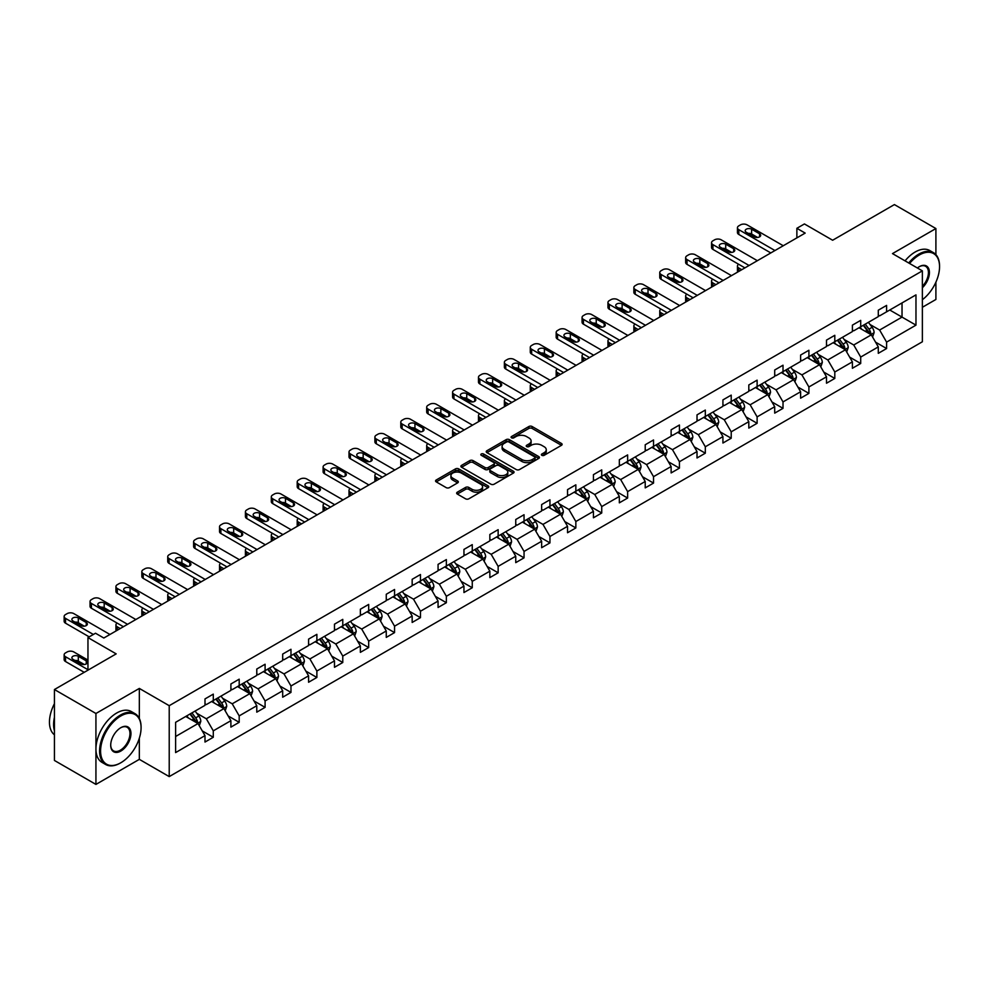 <?xml version="1.0" encoding="UTF-8"?>
<svg xmlns="http://www.w3.org/2000/svg" width="989" height="989" viewBox="0 0 989 989"><rect width="100%" height="100%" fill="white"/><g stroke="black" fill="none" stroke-linecap="round" stroke-linejoin="round"><path stroke-width="1.48" d="M541.861 455.323A1.607 0.927 0 0 0 544.135 455.323L561.455 445.334A2.299 1.335 0 0 0 562.123 444.395A2.299 1.335 0 0 0 561.455 443.455L532.119 426.519A2.299 1.335 0 0 0 528.868 426.519L511.548 436.52A1.607 0.927 0 0 0 511.078 437.175A1.607 0.927 0 0 0 511.548 437.83A1.607 0.927 0 0 0 513.835 437.83L516.073 436.532A7.368 4.253 0 0 1 526.494 436.532L528.942 437.954A7.368 4.253 0 0 1 531.105 440.958A7.368 4.253 0 0 1 528.942 443.974L526.704 445.26A1.607 0.927 0 0 0 526.235 445.915A1.607 0.927 0 0 0 526.704 446.583A1.607 0.927 0 0 0 528.979 446.583L531.229 445.285A7.368 4.253 0 0 1 541.651 445.285L544.098 446.694A7.368 4.253 0 0 1 546.262 449.711A7.368 4.253 0 0 1 544.098 452.715L541.861 454.013A1.607 0.927 0 0 0 541.379 454.668A1.607 0.927 0 0 0 541.861 455.323L541.861 454.013M935.903 254.643L935.903 228.546L894.402 204.587L832.639 240.24L804.428 223.947L796.874 228.298L796.874 237.892M922.366 307.282L935.903 299.469L935.903 282.186M139.338 718.496L139.338 688.431L95.933 713.489L95.933 784.413L54.432 760.454L54.432 689.531L116.183 653.877L87.959 637.584L87.959 670.171M95.933 713.489L54.432 689.531M457.326 492.176A2.299 1.335 0 0 0 456.658 493.128A2.299 1.335 0 0 0 457.326 494.067L465.559 498.815A2.299 1.335 0 0 0 468.823 498.815L488.047 487.713A2.299 1.335 0 0 0 488.727 486.773A2.299 1.335 0 0 0 488.047 485.834L458.711 468.897A2.299 1.335 0 0 0 455.459 468.897L436.236 479.999A2.299 1.335 0 0 0 435.556 480.938A2.299 1.335 0 0 0 436.236 481.878L446.175 487.614A2.299 1.335 0 0 0 449.426 487.614L457.66 482.867A2.299 1.335 0 0 0 458.327 481.927A2.299 1.335 0 0 0 457.66 480.988L452.727 478.144A6.169 3.56 0 0 1 450.922 475.622A6.169 3.56 0 0 1 454.73 472.334A6.169 3.56 0 0 1 461.443 473.113L480.753 484.251A6.169 3.56 0 0 1 482.558 486.773A6.169 3.56 0 0 1 478.75 490.062A6.169 3.56 0 0 1 472.037 489.295L468.823 487.429A2.299 1.335 0 0 0 465.559 487.429L457.326 492.176L457.326 494.067L465.559 489.345L465.559 487.429M87.959 637.584L95.513 633.232L103.82 638.016L805.17 233.095L796.874 228.298M139.338 688.431L169.218 705.689L922.366 270.862L922.366 341.774L169.218 776.6L169.218 705.689M935.903 228.546L892.486 253.604L922.366 270.862M516.233 469.552A2.299 1.335 0 0 0 519.497 469.552L538.721 458.451A2.299 1.335 0 0 0 539.401 457.511A2.299 1.335 0 0 0 538.721 456.572L509.397 439.648A2.299 1.335 0 0 0 506.133 439.648L486.909 450.737A2.299 1.335 0 0 0 486.229 451.689A2.299 1.335 0 0 0 486.909 452.628L516.233 469.552M481.927 455.682A1.607 0.927 0 0 1 483.559 455.904L513.353 473.101L494.154 484.19A2.299 1.335 0 0 1 490.903 484.19L461.566 467.253L461.566 465.374A2.299 1.335 0 0 0 460.899 466.314A2.299 1.335 0 0 0 461.566 467.253M461.566 465.374L469.8 460.614A2.299 1.335 0 0 1 473.051 460.614L484.944 467.488A2.299 1.335 0 0 0 488.207 467.488L493.672 464.336A2.299 1.335 0 0 0 494.339 463.396A2.299 1.335 0 0 0 493.672 462.456L481.284 455.311A1.607 0.927 0 0 1 480.815 454.643A1.607 0.927 0 0 1 481.804 453.79A1.607 0.927 0 0 1 483.559 453.988L513.378 471.209A2.299 1.335 0 0 1 514.057 472.149A2.299 1.335 0 0 1 513.378 473.088L513.378 471.209M175.609 722.316L204.995 705.342L204.995 698.926L213.29 694.13L213.29 700.558L230.894 690.396L230.894 683.98L239.19 679.183L239.19 685.6L256.781 675.45L256.781 669.021L265.089 664.237L265.089 670.653L282.681 660.491L282.681 654.075L290.976 649.279L290.976 655.707L308.58 645.545L308.58 639.117L316.876 634.332L316.876 640.748L334.48 630.599L334.48 624.17L342.775 619.374L342.775 625.802L360.367 615.64L360.367 609.224L368.674 604.427L368.674 610.843L386.266 600.694L386.266 594.265L394.562 589.481L394.562 595.897L412.166 585.735L412.166 579.319L420.461 574.522L420.461 580.951L438.065 570.789L438.065 564.373L446.36 559.576L446.36 565.992L463.952 555.843L463.952 549.414L472.26 544.63L472.26 551.046L489.852 540.884L489.852 534.468L498.147 529.671L498.147 536.1L515.751 525.938L515.751 519.509L524.046 514.725L524.046 521.141L541.651 510.979L541.651 504.563L549.946 499.766L549.946 506.195L567.538 496.033L567.538 489.617L575.845 484.82L575.845 491.236L593.437 481.087L593.437 474.658L601.732 469.874L601.732 476.29L619.337 466.128L619.337 459.712L627.632 454.915L627.632 461.344L645.224 451.182L645.224 444.753L653.531 439.969L653.531 446.385L671.123 436.223L671.123 429.807L679.431 425.01L679.431 431.439L697.022 421.277L697.022 414.861L705.318 410.064L705.318 416.48L722.922 406.331L722.922 399.902L731.217 395.118L731.217 401.534L748.809 391.372L748.809 384.956L757.117 380.159L757.117 386.588L774.708 376.426L774.708 369.997L783.016 365.213L783.016 371.629L800.608 361.479L800.608 355.051L808.903 350.254L808.903 356.683L826.507 346.521L826.507 340.105L834.803 335.308L834.803 341.737L852.394 331.575L852.394 325.146L860.702 320.362L860.702 326.778L878.294 316.616L878.294 310.2L886.601 305.403L886.601 311.832L915.975 294.87L915.975 325.146L886.601 342.12L886.601 348.536L878.294 353.333L878.294 346.904L860.702 357.066L860.702 363.482L852.394 368.279L852.394 361.863L834.803 372.012L834.803 378.441L826.507 383.225L826.507 376.809L808.903 386.971L808.903 393.387L800.608 398.184L800.608 391.755L783.016 401.917L783.016 408.346L774.708 413.13L774.708 406.714L757.117 416.876L757.117 423.292L748.809 428.089L748.809 421.66L731.217 431.822L731.217 438.238L722.922 443.035L722.922 436.619L705.318 446.768L705.318 453.197L697.022 457.981L697.022 451.565L679.431 461.727L679.431 468.143L671.123 472.94L671.123 466.511L653.531 476.673L653.531 483.089L645.224 487.886L645.224 481.47L627.632 491.62L627.632 498.048L619.337 502.832L619.337 496.416L601.732 506.578L601.732 512.994L593.437 517.791L593.437 511.362L575.845 521.524L575.845 527.953L567.538 532.737L567.538 526.321L549.946 536.483L549.946 542.899L541.651 547.696L541.651 541.267L524.046 551.429L524.046 557.845L515.751 562.642L515.751 556.226L498.147 566.376L498.147 572.804L489.852 577.588L489.852 571.172L472.26 581.334L472.26 587.75L463.952 592.547L463.952 586.118L446.36 596.28L446.36 602.709L438.065 607.493L438.065 601.077L420.461 611.239L420.461 617.655L412.166 622.452L412.166 616.023L394.562 626.185L394.562 632.601L386.266 637.398L386.266 630.982L368.674 641.132L368.674 647.56L360.367 652.344L360.367 645.928L342.775 656.09L342.775 662.506L334.48 667.303L334.48 660.875L316.876 671.036L316.876 677.465L308.58 682.249L308.58 675.833L290.976 685.983L290.976 692.411L282.681 697.208L282.681 690.779L265.089 700.941L265.089 707.358L256.781 712.154L256.781 705.726L239.19 715.888L239.19 722.316L230.894 727.1L230.894 720.684L213.29 730.846L213.29 737.262L204.995 742.059L204.995 735.631L175.609 752.592L175.609 722.316M211.634 701.51L223.922 708.606L206.318 718.768L196.712 713.217M206.318 718.768L213.29 730.846M223.922 708.606L230.894 720.684M204.995 703.809L206.318 704.576L213.29 700.558M237.533 686.564L249.809 693.66L232.217 703.809L222.612 698.271M232.217 703.809L239.19 715.888M249.809 693.66L256.781 705.726M230.894 688.863L232.217 689.63L239.19 685.6M263.42 671.618L275.708 678.701L258.117 688.863L248.511 683.312M258.117 688.863L265.089 700.941M275.708 678.701L282.681 690.779M256.781 673.917L258.117 674.683L265.089 670.653M289.32 656.659L301.608 663.755L284.016 673.917L274.398 668.366M284.016 673.917L290.976 685.983M301.608 663.755L308.58 675.833M282.681 658.958L284.016 659.725L290.976 655.707M315.219 641.713L327.507 648.809L309.903 658.958L300.297 653.42M309.903 658.958L316.876 671.036M327.507 648.809L334.48 660.875M308.58 644.012L309.903 644.779L316.876 640.748M341.118 626.754L353.394 633.85L335.803 644.012L326.197 638.461M335.803 644.012L342.775 656.09M353.394 633.85L360.367 645.928M334.48 629.053L335.803 629.82L342.775 625.802M367.006 611.808L379.294 618.904L361.702 629.053L352.096 623.515M361.702 629.053L368.674 641.132M379.294 618.904L386.266 630.982M360.367 614.107L361.702 614.874L368.674 610.843M392.905 596.862L405.193 603.945L387.589 614.107L377.983 608.556M387.589 614.107L394.562 626.185M405.193 603.945L412.166 616.023M386.266 599.161L387.589 599.927L394.562 595.897M418.804 581.903L431.093 588.999L413.489 599.161L403.883 593.61M413.489 599.161L420.461 611.239M431.093 588.999L438.065 601.077M412.166 584.202L413.489 584.969L420.461 580.951M444.704 566.957L456.98 574.053L439.388 584.202L429.782 578.664M439.388 584.202L446.36 596.28M456.98 574.053L463.952 586.118M438.065 569.256L439.388 570.023L446.36 565.992M470.591 551.998L482.879 559.094L465.287 569.256L455.669 563.705M465.287 569.256L472.26 581.334M482.879 559.094L489.852 571.172M463.952 554.31L465.287 555.076L472.26 551.046M496.49 537.052L508.779 544.148L491.174 554.31L481.569 548.759M491.174 554.31L498.147 566.376M508.779 544.148L515.751 556.226M489.852 539.351L491.174 540.118L498.147 536.1M522.39 522.105L534.678 529.189L517.074 539.351L507.468 533.8M517.074 539.351L524.046 551.429M534.678 529.189L541.651 541.267M515.751 524.405L517.074 525.171L524.046 521.141M548.289 507.147L560.565 514.243L542.973 524.405L533.368 518.854M542.973 524.405L549.946 536.483M560.565 514.243L567.538 526.321M541.651 509.446L542.973 510.213L549.946 506.195M574.176 492.201L586.465 499.297L568.873 509.446L559.255 503.908M568.873 509.446L575.845 521.524M586.465 499.297L593.437 511.362M567.538 494.5L568.873 495.266L575.845 491.236M600.076 477.254L612.364 484.338L594.76 494.5L585.154 488.949M594.76 494.5L601.732 506.578M612.364 484.338L619.337 496.416M593.437 479.554L594.76 480.32L601.732 476.29M625.975 462.296L638.251 469.392L620.659 479.554L611.054 474.003M620.659 479.554L627.632 491.62M638.251 469.392L645.224 481.47M619.337 464.595L620.659 465.362L627.632 461.344M651.875 447.349L664.151 454.433L646.559 464.595L636.953 459.057M646.559 464.595L653.531 476.673M664.151 454.433L671.123 466.511M645.224 449.649L646.559 450.415L653.531 446.385M677.762 432.391L690.05 439.487L672.458 449.649L662.84 444.098M672.458 449.649L679.431 461.727M690.05 439.487L697.022 451.565M671.123 434.69L672.458 435.457L679.431 431.439M703.661 417.445L715.949 424.541L698.345 434.69L688.74 429.152M698.345 434.69L705.318 446.768M715.949 424.541L722.922 436.619M697.022 419.744L698.345 420.51L705.318 416.48M729.561 402.498L741.837 409.582L724.245 419.744L714.639 414.193M724.245 419.744L731.217 431.822M741.837 409.582L748.809 421.66M722.922 404.798L724.245 405.564L731.217 401.534M755.46 387.54L767.736 394.636L750.144 404.798L740.538 399.247M750.144 404.798L757.117 416.876M767.736 394.636L774.708 406.714M748.809 389.839L750.144 390.606L757.117 386.588M781.347 372.593L793.635 379.689L776.044 389.839L766.426 384.301M776.044 389.839L783.016 401.917M793.635 379.689L800.608 391.755M774.708 374.893L776.044 375.659L783.016 371.629M807.247 357.635L819.535 364.731L801.931 374.893L792.325 369.342M801.931 374.893L808.903 386.971M819.535 364.731L826.507 376.809M800.608 359.947L801.931 360.713L808.903 356.683M833.146 342.689L845.422 349.785L827.83 359.947L818.224 354.396M827.83 359.947L834.803 372.012M845.422 349.785L852.394 361.863M826.507 344.988L827.83 345.754L834.803 341.737M859.033 327.742L871.321 334.826L853.73 344.988L844.124 339.437M853.73 344.988L860.702 357.066M871.321 334.826L878.294 346.904M852.394 330.042L853.73 330.808L860.702 326.778M889.754 310.002L902.03 317.098L879.629 330.042L870.011 324.491M879.629 330.042L886.601 342.12M915.975 325.146L902.03 317.098L902.03 302.918L915.975 294.87M95.933 784.413L139.338 759.354L169.218 776.6M878.294 315.083L879.629 315.85L886.601 311.832M175.609 736.496L198.023 723.552L185.734 716.469M198.023 723.552L204.995 735.631M875.562 342.157L886.601 348.536M849.662 357.116L860.702 363.482M823.763 372.062L834.803 378.441M797.863 387.02L808.903 393.387M771.976 401.967L783.016 408.346M746.077 416.913L757.117 423.292M720.177 431.872L731.217 438.238M694.278 446.818L705.318 453.197M668.391 461.776L679.431 468.143M642.491 476.723L653.531 483.089M616.592 491.669L627.632 498.048M590.693 506.628L601.732 512.994M564.806 521.574L575.845 527.953M538.906 536.52L549.946 542.899M513.007 551.479L524.046 557.845M487.107 566.425L498.147 572.804M461.22 581.384L472.26 587.75M435.321 596.33L446.36 602.709M409.421 611.276L420.461 617.655M383.534 626.235L394.562 632.601M357.635 641.181L368.674 647.56M331.735 656.14L342.775 662.506M305.836 671.086L316.876 677.465M279.949 686.032L290.976 692.411M254.049 700.991L265.089 707.358M228.15 715.937L239.19 722.316M202.251 730.896L213.29 737.262M139.338 759.354L139.338 738.177M542.504 455.558L544.098 454.631A7.368 4.253 0 0 0 546.262 451.627L546.262 449.711M531.105 440.958L531.105 442.874A7.368 4.253 0 0 1 528.942 445.891L527.347 446.805M561.455 443.455L561.455 445.334L532.119 428.435A2.299 1.335 0 0 0 528.868 428.435L512.191 438.053M538.721 456.572L538.721 458.451L509.397 441.564A2.299 1.335 0 0 0 506.133 441.564L486.934 452.641M534.641 458.179A1.607 0.927 0 0 0 535.123 457.511A1.607 0.927 0 0 0 534.641 456.856L508.902 441.996A1.607 0.927 0 0 0 506.615 441.996L504.254 443.356A7.368 4.253 0 0 0 502.103 446.373A7.368 4.253 0 0 0 504.254 449.377L521.858 459.539A7.368 4.253 0 0 0 532.28 459.539L534.641 458.179L534.641 460.095A1.607 0.927 0 0 0 535.123 459.428L535.123 457.511M502.103 446.373L502.103 448.289A7.368 4.253 0 0 0 504.254 451.293L504.254 449.377M534.641 460.095L532.28 461.455A7.368 4.253 0 0 1 521.858 461.455L504.254 451.293M461.603 467.265L469.8 462.543L469.8 460.614M494.339 463.396L494.339 465.312A2.299 1.335 0 0 1 493.672 466.252L488.207 469.404A2.299 1.335 0 0 1 484.944 469.404L473.051 462.543A2.299 1.335 0 0 0 469.8 462.543M497.294 474.609A6.169 3.56 0 0 0 504.007 475.388A6.169 3.56 0 0 0 507.814 472.099A6.169 3.56 0 0 0 506.009 469.577L499.21 465.658A2.299 1.335 0 0 0 495.946 465.658L490.495 468.811A2.299 1.335 0 0 0 489.815 469.75A2.299 1.335 0 0 0 490.495 470.69L497.294 474.609L497.294 476.525A6.169 3.56 0 0 0 504.007 477.304A6.169 3.56 0 0 0 507.814 474.015L507.814 472.099M489.815 469.75L489.815 471.666A2.299 1.335 0 0 0 490.495 472.606L490.495 470.69M497.294 476.525L490.495 472.606M482.558 486.773L482.558 488.69A6.169 3.56 0 0 1 478.75 491.978A6.169 3.56 0 0 1 472.037 491.212L468.823 489.345A2.299 1.335 0 0 0 465.559 489.345M450.922 475.622L450.922 477.539A6.169 3.56 0 0 0 452.727 480.061L452.727 478.144M457.623 482.892L452.727 480.061M488.01 487.725L458.711 470.813A2.299 1.335 0 0 0 455.459 470.813L436.26 481.903M872.582 337.014L874.115 332.601A6.218 3.597 -120 0 0 872.125 327.31L868.404 322.34M861.716 329.288L860.096 327.124M741.762 269.713L738.82 268.007L738.82 271.406M737.843 271.975A4.698 2.707 180 0 1 737.448 270.887L737.448 266.09A4.698 2.707 -0 0 0 738.82 268.007M870.407 334.294L870.753 332.873A6.218 3.597 -120 0 0 868.972 329.127L865.251 324.157M863.681 325.06L867.786 330.536A3.165 1.83 60 0 1 868.367 331.488L870.753 332.873M863.249 325.307L866.982 330.277A6.218 3.597 60 0 1 868.527 333.219M738.659 264.273A4.698 2.707 -0 0 0 737.448 266.09M774.956 250.538L738.82 229.671A4.698 2.707 0 0 1 737.448 227.754A4.698 2.707 0 0 1 738.82 225.838L740.477 224.886A4.698 2.707 0 0 1 747.115 224.886L783.263 245.742M737.448 227.754L737.448 232.551A4.698 2.707 180 0 0 738.82 234.467L770.814 252.937M746.287 232.267A3.758 2.163 180 0 1 745.187 230.734A3.758 2.163 180 0 1 747.511 228.731A3.758 2.163 180 0 1 751.603 229.201L759.577 233.8A3.758 2.163 180 0 1 760.677 235.333A3.758 2.163 180 0 1 758.353 237.335A3.758 2.163 180 0 1 754.261 236.865L746.287 232.267M748.24 233.392A3.758 2.163 180 0 1 751.603 233.985L757.611 237.459M922.366 299.716A28.644 16.541 120 0 0 939.55 266.684A28.644 16.541 120 0 0 919.3 255.001A28.644 16.541 120 0 0 909.583 263.47M908.718 262.975A29.349 16.937 -60 0 1 918.806 254.136A29.349 16.937 -60 0 1 933.468 252.677A29.349 16.937 -60 0 1 939.55 266.115A29.349 16.937 -60 0 1 939.55 266.4M917.396 267.994A14.316 8.271 -60 0 1 919.3 266.684L919.3 266.684A14.316 8.271 -60 0 1 929.301 270.813A14.316 8.271 -60 0 1 922.366 287.75M905.059 260.861A29.349 16.937 -60 0 1 915.146 252.022A29.349 16.937 -60 0 1 929.821 250.576L933.468 252.677M922.366 286.353A13.611 7.863 120 0 0 925.605 266.301A13.611 7.863 120 0 0 919.041 266.832M120.337 763.038L120.831 762.754A28.644 16.541 120 0 0 141.081 727.681A28.644 16.541 120 0 0 120.831 715.987A28.644 16.541 120 0 0 100.581 751.059A28.644 16.541 120 0 0 120.831 762.754L120.337 763.038A29.349 16.937 -60 0 1 105.662 764.497A29.349 16.937 -60 0 1 101.162 740.984A29.349 16.937 -60 0 1 120.337 715.121A29.349 16.937 -60 0 1 135.011 713.675A29.349 16.937 -60 0 1 141.081 727.1A29.349 16.937 -60 0 1 141.081 727.397M120.831 751.059A14.316 8.271 -60 0 1 110.706 745.212A14.316 8.271 -60 0 1 120.831 727.681L120.831 727.681A14.316 8.271 -60 0 1 130.956 733.529A14.316 8.271 -60 0 1 120.831 751.059M110.706 744.927A13.611 7.863 120 0 0 113.525 750.874A13.611 7.863 120 0 0 120.337 750.206A13.611 7.863 120 0 0 129.225 738.202A13.611 7.863 120 0 0 127.136 727.286A13.611 7.863 120 0 0 120.584 727.83M105.662 764.497L102.003 762.383A29.349 16.937 -60 0 1 97.515 738.87A29.349 16.937 -60 0 1 116.677 713.02A29.349 16.937 -60 0 1 131.352 711.561L135.011 713.675M54.432 730.747A29.349 16.937 -60 0 1 54.432 717.334M54.432 734.815A29.349 16.937 -60 0 1 54.432 703.674M846.683 351.973L848.216 347.559A6.218 3.597 -120 0 0 846.225 342.256L842.504 337.286M835.816 344.234L834.209 342.083M715.863 284.659L712.921 282.965L712.921 286.353M711.944 286.921A4.698 2.707 180 0 1 711.548 285.833L711.548 281.049A4.698 2.707 -0 0 0 712.921 282.965M844.507 349.253L844.853 347.819A6.218 3.597 -120 0 0 843.073 344.085L839.352 339.103M837.794 340.006L841.886 345.482A3.165 1.83 60 0 1 842.467 346.447L844.853 347.819M837.362 340.253L841.083 345.235A6.218 3.597 60 0 1 842.628 348.165M712.76 279.232A4.698 2.707 -0 0 0 711.548 281.049M820.796 366.919L822.316 362.506A6.218 3.597 -120 0 0 820.338 357.214L816.605 352.232M809.917 359.18L808.31 357.029M689.963 299.605L687.034 297.912L687.034 301.311M686.045 301.868A4.698 2.707 180 0 1 685.649 300.792L685.649 295.995A4.698 2.707 -0 0 0 687.034 297.912M818.608 364.199L818.966 362.778A6.218 3.597 -120 0 0 817.174 359.032L813.453 354.062M811.895 354.952L815.999 360.429A3.165 1.83 60 0 1 816.568 361.393L818.966 362.778M811.462 355.212L815.183 360.181A6.218 3.597 60 0 1 816.741 363.124M686.873 294.178A4.698 2.707 -0 0 0 685.649 295.995M749.069 265.485L712.921 244.629A4.698 2.707 0 0 1 711.548 242.713A4.698 2.707 0 0 1 712.921 240.797L714.59 239.833A4.698 2.707 0 0 1 721.228 239.833L757.364 260.7M711.548 242.713L711.548 247.497A4.698 2.707 180 0 0 712.921 249.413L744.915 267.883M720.4 247.213A3.758 2.163 180 0 1 719.3 245.68A3.758 2.163 180 0 1 721.611 243.677A3.758 2.163 180 0 1 725.703 244.147L733.677 248.746A3.758 2.163 180 0 1 734.778 250.279A3.758 2.163 180 0 1 732.453 252.282A3.758 2.163 180 0 1 728.361 251.812L720.4 247.213M722.353 248.338A3.758 2.163 180 0 1 725.703 248.944L731.724 252.405M723.169 280.443L687.034 259.575A4.698 2.707 0 0 1 685.649 257.659A4.698 2.707 0 0 1 687.034 255.743L688.69 254.779A4.698 2.707 0 0 1 695.329 254.779L731.464 275.647M685.649 257.659L685.649 262.456A4.698 2.707 180 0 0 687.034 264.372L719.015 282.842M694.501 262.159A3.758 2.163 180 0 1 693.4 260.626A3.758 2.163 180 0 1 695.712 258.623A3.758 2.163 180 0 1 699.816 259.093L707.778 263.692A3.758 2.163 180 0 1 708.878 265.225A3.758 2.163 180 0 1 706.554 267.24A3.758 2.163 180 0 1 702.462 266.77L694.501 262.159M696.454 263.297A3.758 2.163 180 0 1 699.816 263.89L705.825 267.364M794.896 381.865L796.417 377.464A6.218 3.597 -120 0 0 794.439 372.161L790.706 367.191M784.03 374.139L782.41 371.975M664.064 314.564L661.134 312.87L661.134 316.257M660.145 316.826A4.698 2.707 180 0 1 659.762 315.738L659.762 310.942A4.698 2.707 -0 0 0 661.134 312.87M792.721 379.158L793.067 377.724A6.218 3.597 -120 0 0 791.287 373.978L787.553 369.008M785.995 369.911L790.1 375.387A3.165 1.83 60 0 1 790.681 376.352L793.067 377.724M785.563 370.158L789.296 375.128A6.218 3.597 60 0 1 790.841 378.07M660.973 309.124A4.698 2.707 -0 0 0 659.762 310.942M697.27 295.39L661.134 274.522A4.698 2.707 0 0 1 659.762 272.605A4.698 2.707 0 0 1 661.134 270.689L662.791 269.737A4.698 2.707 0 0 1 669.429 269.737L705.565 290.605M659.762 272.605L659.762 277.402A4.698 2.707 180 0 0 661.134 279.318L693.116 297.788M668.601 277.118A3.758 2.163 180 0 1 667.501 275.585A3.758 2.163 180 0 1 669.825 273.582A3.758 2.163 180 0 1 673.917 274.052L681.878 278.651A3.758 2.163 180 0 1 682.979 280.184A3.758 2.163 180 0 1 680.667 282.186A3.758 2.163 180 0 1 676.575 281.717L668.601 277.118M670.554 278.243A3.758 2.163 180 0 1 673.917 278.836L679.925 282.31M768.997 396.824L770.53 392.41A6.218 3.597 -120 0 0 768.54 387.119L764.818 382.137M758.13 389.085L756.511 386.934M638.177 329.51L635.235 327.816L635.235 331.204M634.258 331.772A4.698 2.707 180 0 1 633.862 330.685L633.862 325.9A4.698 2.707 -0 0 0 635.235 327.816M766.821 394.104L767.167 392.67A6.218 3.597 -120 0 0 765.387 388.937L761.666 383.955M760.096 384.857L764.2 390.334A3.165 1.83 60 0 1 764.781 391.298L767.167 392.67M759.663 385.104L763.397 390.086A6.218 3.597 60 0 1 764.942 393.016M635.074 324.083A4.698 2.707 -0 0 0 633.862 325.9M671.37 310.348L635.235 289.48A4.698 2.707 0 0 1 633.862 287.564A4.698 2.707 0 0 1 635.235 285.648L636.891 284.684A4.698 2.707 0 0 1 643.542 284.684L679.678 305.552M633.862 287.564L633.862 292.348A4.698 2.707 180 0 0 635.235 294.265L667.229 312.734M642.702 292.064A3.758 2.163 180 0 1 641.601 290.531A3.758 2.163 180 0 1 643.926 288.528A3.758 2.163 180 0 1 648.018 288.998L655.991 293.597A3.758 2.163 180 0 1 657.092 295.13A3.758 2.163 180 0 1 654.767 297.133A3.758 2.163 180 0 1 650.675 296.663L642.702 292.064M644.655 293.189A3.758 2.163 180 0 1 648.018 293.795L654.038 297.269M743.11 411.77L744.63 407.357A6.218 3.597 -120 0 0 742.64 402.066L738.919 397.084M732.231 404.044L730.624 401.88M612.278 344.456L609.335 342.763L609.335 346.162M608.359 346.731A4.698 2.707 180 0 1 607.963 345.643L607.963 340.846A4.698 2.707 -0 0 0 609.335 342.763M740.922 409.05L741.268 407.629A6.218 3.597 -120 0 0 739.488 403.883L735.767 398.913M734.209 399.816L738.313 405.28A3.165 1.83 60 0 1 738.882 406.244L741.268 407.629M733.776 400.063L737.497 405.033A6.218 3.597 60 0 1 739.055 407.975M609.175 339.029A4.698 2.707 -0 0 0 607.963 340.846M645.483 325.294L609.335 304.427A4.698 2.707 0 0 1 607.963 302.51A4.698 2.707 0 0 1 609.335 300.594L611.004 299.642A4.698 2.707 0 0 1 617.643 299.642L653.778 320.498M607.963 302.51L607.963 307.307A4.698 2.707 180 0 0 609.335 309.223L641.329 327.693M616.815 307.023A3.758 2.163 180 0 1 615.714 305.49A3.758 2.163 180 0 1 618.026 303.475A3.758 2.163 180 0 1 622.118 303.944L630.092 308.556A3.758 2.163 180 0 1 631.192 310.089A3.758 2.163 180 0 1 628.868 312.091A3.758 2.163 180 0 1 624.776 311.622L616.815 307.023M618.768 308.148A3.758 2.163 180 0 1 622.118 308.741L628.139 312.215M717.21 426.716L718.731 422.315A6.218 3.597 -120 0 0 716.753 417.012L713.02 412.042M706.344 418.99L704.724 416.826M586.378 359.415L583.448 357.721L583.448 361.109M582.459 361.677A4.698 2.707 180 0 1 582.064 360.589L582.064 355.805A4.698 2.707 -0 0 0 583.448 357.721M715.022 424.009L715.381 422.575A6.218 3.597 -120 0 0 713.601 418.842L709.867 413.859M708.309 414.762L712.414 420.238A3.165 1.83 60 0 1 712.982 421.203L715.381 422.575M707.877 415.009L711.598 419.991A6.218 3.597 60 0 1 713.156 422.921M583.287 353.988A4.698 2.707 -0 0 0 582.064 355.805M619.584 340.241L583.448 319.385A4.698 2.707 0 0 1 582.064 317.469A4.698 2.707 0 0 1 583.448 315.553L585.105 314.589A4.698 2.707 0 0 1 591.743 314.589L627.879 335.456M582.064 317.469L582.064 322.253A4.698 2.707 180 0 0 583.448 324.169L615.43 342.639M590.915 321.969A3.758 2.163 180 0 1 589.815 320.436A3.758 2.163 180 0 1 592.127 318.433A3.758 2.163 180 0 1 596.231 318.903L604.192 323.502A3.758 2.163 180 0 1 605.293 325.035A3.758 2.163 180 0 1 602.981 327.038A3.758 2.163 180 0 1 598.877 326.568L590.915 321.969M592.868 323.094A3.758 2.163 180 0 1 596.231 323.7L602.239 327.161M691.311 441.675L692.844 437.262A6.218 3.597 -120 0 0 690.854 431.97L687.12 426.988M680.444 433.936L678.825 431.785M560.491 374.361L557.549 372.668L557.549 376.055M556.56 376.624A4.698 2.707 180 0 1 556.177 375.548L556.177 370.751A4.698 2.707 -0 0 0 557.549 372.668M689.135 438.955L689.481 437.534A6.218 3.597 -120 0 0 687.701 433.788L683.968 428.818M682.41 429.708L686.514 435.185A3.165 1.83 60 0 1 687.095 436.149L689.481 437.534M681.977 429.968L685.711 434.937A6.218 3.597 60 0 1 687.256 437.88M557.388 368.934A4.698 2.707 -0 0 0 556.177 370.751M593.684 355.199L557.549 334.331A4.698 2.707 0 0 1 556.177 332.415A4.698 2.707 0 0 1 557.549 330.499L559.205 329.535A4.698 2.707 0 0 1 565.844 329.535L601.992 350.403M556.177 332.415L556.177 337.212A4.698 2.707 180 0 0 557.549 339.128L589.531 357.598M565.016 336.915A3.758 2.163 180 0 1 563.915 335.382A3.758 2.163 180 0 1 566.24 333.38A3.758 2.163 180 0 1 570.332 333.849L578.293 338.448A3.758 2.163 180 0 1 579.393 339.981A3.758 2.163 180 0 1 577.082 341.984A3.758 2.163 180 0 1 572.99 341.514L565.016 336.915M566.969 338.053A3.758 2.163 180 0 1 570.332 338.646L576.34 342.12M665.412 456.621L666.945 452.22A6.218 3.597 -120 0 0 664.954 446.917L661.233 441.947M654.545 448.895L652.925 446.731M534.592 389.32L531.649 387.614L531.649 391.014M530.673 391.582A4.698 2.707 180 0 1 530.277 390.494L530.277 385.698A4.698 2.707 -0 0 0 531.649 387.614M663.236 453.914L663.582 452.48A6.218 3.597 -120 0 0 661.802 448.734L658.081 443.764M656.523 444.667L660.615 450.143A3.165 1.83 60 0 1 661.196 451.095L663.582 452.48M656.078 444.914L659.811 449.884A6.218 3.597 60 0 1 661.357 452.826M531.489 383.88A4.698 2.707 -0 0 0 530.277 385.698M567.785 370.146L531.649 349.278A4.698 2.707 0 0 1 530.277 347.362A4.698 2.707 0 0 1 531.649 345.445L533.306 344.493A4.698 2.707 0 0 1 539.957 344.493L576.093 365.349M530.277 347.362L530.277 352.158A4.698 2.707 180 0 0 531.649 354.074L563.643 372.544M539.116 351.874A3.758 2.163 180 0 1 538.016 350.341A3.758 2.163 180 0 1 540.34 348.338A3.758 2.163 180 0 1 544.432 348.808L552.406 353.407A3.758 2.163 180 0 1 553.506 354.94A3.758 2.163 180 0 1 551.182 356.942A3.758 2.163 180 0 1 547.09 356.473L539.116 351.874M541.07 352.999A3.758 2.163 180 0 1 544.432 353.592L550.453 357.066M639.524 471.58L641.045 467.167A6.218 3.597 -120 0 0 639.055 461.863L635.334 456.893M628.645 463.841L627.038 461.69M508.692 404.266L505.75 402.572L505.75 405.96M504.773 406.528A4.698 2.707 180 0 1 504.378 405.441L504.378 400.656A4.698 2.707 -0 0 0 505.75 402.572M637.336 468.86L637.682 467.426A6.218 3.597 -120 0 0 635.902 463.693L632.181 458.711M630.623 459.613L634.728 465.09A3.165 1.83 60 0 1 635.297 466.054L637.682 467.426M630.191 459.86L633.912 464.842A6.218 3.597 60 0 1 635.47 467.772M505.589 398.839A4.698 2.707 -0 0 0 504.378 400.656M541.898 385.104L505.75 364.236A4.698 2.707 0 0 1 504.378 362.32A4.698 2.707 0 0 1 505.75 360.404L507.419 359.44A4.698 2.707 0 0 1 514.057 359.44L550.193 380.308M504.378 362.32L504.378 367.104A4.698 2.707 180 0 0 505.75 369.021L537.744 387.49M513.229 366.82A3.758 2.163 180 0 1 512.129 365.287A3.758 2.163 180 0 1 514.441 363.284A3.758 2.163 180 0 1 518.533 363.754L526.507 368.353A3.758 2.163 180 0 1 527.607 369.886A3.758 2.163 180 0 1 525.283 371.889A3.758 2.163 180 0 1 521.191 371.419L513.229 366.82M515.182 367.945A3.758 2.163 180 0 1 518.533 368.551L524.553 372.025M613.625 486.526L615.146 482.113A6.218 3.597 -120 0 0 613.168 476.822L609.434 471.84M602.758 478.8L601.139 476.636M482.793 419.212L479.863 417.519L479.863 420.918M478.874 421.487A4.698 2.707 180 0 1 478.478 420.399L478.478 415.603A4.698 2.707 -0 0 0 479.863 417.519M611.437 483.806L611.795 482.385A6.218 3.597 -120 0 0 610.015 478.639L606.282 473.669M604.724 474.559L608.828 480.036A3.165 1.83 60 0 1 609.397 481L611.795 482.385M604.291 474.819L608.012 479.789A6.218 3.597 60 0 1 609.57 482.731M479.702 413.785A4.698 2.707 -0 0 0 478.478 415.603M515.998 400.051L479.863 379.183A4.698 2.707 0 0 1 478.478 377.266A4.698 2.707 0 0 1 479.863 375.35L481.519 374.398A4.698 2.707 0 0 1 488.158 374.398L524.294 395.254M478.478 377.266L478.478 382.063A4.698 2.707 180 0 0 479.863 383.979L511.845 402.449M487.33 381.779A3.758 2.163 180 0 1 486.229 380.233A3.758 2.163 180 0 1 488.541 378.231A3.758 2.163 180 0 1 492.646 378.7L500.607 383.312A3.758 2.163 180 0 1 501.707 384.845A3.758 2.163 180 0 1 499.396 386.847A3.758 2.163 180 0 1 495.291 386.378L487.33 381.779M489.283 382.904A3.758 2.163 180 0 1 492.646 383.497L498.654 386.971M587.726 501.472L589.259 497.071A6.218 3.597 -120 0 0 587.268 491.768L583.535 486.798M576.859 493.746L575.239 491.582M456.906 434.171L453.963 432.477L453.963 435.865M452.974 436.433A4.698 2.707 180 0 1 452.591 435.345L452.591 430.561A4.698 2.707 -0 0 0 453.963 432.477M585.55 498.765L585.896 497.331A6.218 3.597 -120 0 0 584.116 493.598L580.382 488.615M578.825 489.518L582.929 494.995A3.165 1.83 60 0 1 583.51 495.959L585.896 497.331M578.392 489.765L582.125 494.747A6.218 3.597 60 0 1 583.671 497.677M453.803 428.732A4.698 2.707 -0 0 0 452.591 430.561M490.099 414.997L453.963 394.141A4.698 2.707 0 0 1 452.591 392.225A4.698 2.707 0 0 1 453.963 390.296L455.62 389.345A4.698 2.707 0 0 1 462.259 389.345L498.407 410.212M452.591 392.225L452.591 397.009A4.698 2.707 180 0 0 453.963 398.926L485.945 417.395M461.43 396.725A3.758 2.163 180 0 1 460.33 395.192A3.758 2.163 180 0 1 462.654 393.189A3.758 2.163 180 0 1 466.746 393.659L474.708 398.258A3.758 2.163 180 0 1 475.808 399.791A3.758 2.163 180 0 1 473.496 401.794A3.758 2.163 180 0 1 469.404 401.324L461.43 396.725M463.384 397.85A3.758 2.163 180 0 1 466.746 398.443L472.754 401.917M561.826 516.431L563.359 512.018A6.218 3.597 -120 0 0 561.369 506.727L557.648 501.744M550.96 508.692L549.34 506.541M431.006 449.117L428.064 447.424L428.064 450.811M427.087 451.38A4.698 2.707 180 0 1 426.692 450.304L426.692 445.507A4.698 2.707 -0 0 0 428.064 447.424M559.65 513.711L559.997 512.29A6.218 3.597 -120 0 0 558.216 508.544L554.495 503.562M552.938 504.464L557.03 509.941A3.165 1.83 60 0 1 557.611 510.905L559.997 512.29M552.492 504.724L556.226 509.694A6.218 3.597 60 0 1 557.771 512.636M427.903 443.69A4.698 2.707 -0 0 0 426.692 445.507M464.2 429.955L428.064 409.087A4.698 2.707 0 0 1 426.692 407.171A4.698 2.707 0 0 1 428.064 405.255L429.721 404.291A4.698 2.707 0 0 1 436.372 404.291L472.507 425.159M426.692 407.171L426.692 411.968A4.698 2.707 180 0 0 428.064 413.884L460.058 432.341M435.531 411.671A3.758 2.163 180 0 1 434.431 410.138A3.758 2.163 180 0 1 436.755 408.136A3.758 2.163 180 0 1 440.847 408.605L448.821 413.204A3.758 2.163 180 0 1 449.921 414.737A3.758 2.163 180 0 1 447.597 416.74A3.758 2.163 180 0 1 443.505 416.27L435.531 411.671M437.497 412.809A3.758 2.163 180 0 1 440.847 413.402L446.867 416.876M535.939 531.377L537.46 526.976A6.218 3.597 -120 0 0 535.469 521.673L531.748 516.703M525.06 523.651L523.453 521.487M405.107 464.076L402.164 462.37L402.164 465.77M401.188 466.338A4.698 2.707 180 0 1 400.792 465.25L400.792 460.454A4.698 2.707 -0 0 0 402.164 462.37M533.751 528.67L534.097 527.236A6.218 3.597 -120 0 0 532.317 523.49L528.596 518.52M527.038 519.423L531.142 524.899A3.165 1.83 60 0 1 531.711 525.851L534.097 527.236M526.605 519.67L530.327 524.64A6.218 3.597 60 0 1 531.884 527.582M402.004 458.636A4.698 2.707 -0 0 0 400.792 460.454M438.312 444.902L402.164 424.034A4.698 2.707 0 0 1 400.792 422.118A4.698 2.707 0 0 1 402.164 420.201L403.833 419.249A4.698 2.707 0 0 1 410.472 419.249L446.608 440.105M400.792 422.118L400.792 426.914A4.698 2.707 180 0 0 402.164 428.83L434.159 447.3M409.644 426.63A3.758 2.163 180 0 1 408.544 425.097A3.758 2.163 180 0 1 410.855 423.094A3.758 2.163 180 0 1 414.947 423.564L422.921 428.163A3.758 2.163 180 0 1 424.021 429.696A3.758 2.163 180 0 1 421.697 431.699A3.758 2.163 180 0 1 417.605 431.229L409.644 426.63M411.597 427.755A3.758 2.163 180 0 1 414.947 428.348L420.968 431.822M510.04 546.336L511.56 541.923A6.218 3.597 -120 0 0 509.582 536.619L505.849 531.649M499.173 538.597L497.554 536.446M379.207 479.022L376.277 477.328L376.277 480.716M375.288 481.284A4.698 2.707 180 0 1 374.893 480.197L374.893 475.412A4.698 2.707 -0 0 0 376.277 477.328M507.852 543.616L508.21 542.182A6.218 3.597 -120 0 0 506.43 538.449L502.696 533.467M501.139 534.369L505.243 539.846A3.165 1.83 60 0 1 505.812 540.81L508.21 542.182M500.706 534.616L504.427 539.598A6.218 3.597 60 0 1 505.985 542.528M376.117 473.595A4.698 2.707 -0 0 0 374.893 475.412M412.413 459.848L376.277 438.992A4.698 2.707 0 0 1 374.893 437.076A4.698 2.707 0 0 1 376.277 435.16L377.934 434.196A4.698 2.707 0 0 1 384.573 434.196L420.708 455.064M374.893 437.076L374.893 441.86A4.698 2.707 180 0 0 376.277 443.777L408.259 462.246M383.744 441.576A3.758 2.163 180 0 1 382.644 440.043A3.758 2.163 180 0 1 384.968 438.04A3.758 2.163 180 0 1 389.06 438.51L397.022 443.109A3.758 2.163 180 0 1 398.122 444.642A3.758 2.163 180 0 1 395.81 446.645A3.758 2.163 180 0 1 391.706 446.175L383.744 441.576M385.698 442.701A3.758 2.163 180 0 1 389.06 443.307L395.068 446.768M484.14 561.282L485.673 556.869A6.218 3.597 -120 0 0 483.683 551.578L479.962 546.596M473.274 553.543L471.654 551.392M353.32 493.968L350.378 492.275L350.378 495.674M349.389 496.231A4.698 2.707 180 0 1 349.006 495.155L349.006 490.359A4.698 2.707 -0 0 0 350.378 492.275M481.964 558.562L482.311 557.141A6.218 3.597 -120 0 0 480.53 553.395L476.797 548.425M475.239 549.315L479.344 554.792A3.165 1.83 60 0 1 479.925 555.756L482.311 557.141M474.807 549.575L478.54 554.545A6.218 3.597 60 0 1 480.085 557.487M350.217 488.541A4.698 2.707 -0 0 0 349.006 490.359M386.514 474.807L350.378 453.939A4.698 2.707 0 0 1 349.006 452.022A4.698 2.707 0 0 1 350.378 450.106L352.035 449.142A4.698 2.707 0 0 1 358.673 449.142L394.821 470.01M349.006 452.022L349.006 456.819A4.698 2.707 180 0 0 350.378 458.735L382.36 477.205M357.845 456.522A3.758 2.163 180 0 1 356.745 454.989A3.758 2.163 180 0 1 359.069 452.987A3.758 2.163 180 0 1 363.161 453.457L371.122 458.055A3.758 2.163 180 0 1 372.223 459.601A3.758 2.163 180 0 1 369.911 461.603A3.758 2.163 180 0 1 365.819 461.134L357.845 456.522M359.798 457.66A3.758 2.163 180 0 1 363.161 458.253L369.169 461.727M458.241 576.228L459.774 571.827A6.218 3.597 -120 0 0 457.783 566.524L454.062 561.554M447.374 568.502L445.755 566.338M327.421 508.927L324.479 507.233L324.479 510.621M323.502 511.189A4.698 2.707 180 0 1 323.106 510.101L323.106 505.305A4.698 2.707 -0 0 0 324.479 507.233M456.065 573.521L456.411 572.087A6.218 3.597 -120 0 0 454.631 568.341L450.91 563.371M449.352 564.274L453.444 569.751A3.165 1.83 60 0 1 454.025 570.715L456.411 572.087M448.919 564.521L452.641 569.491A6.218 3.597 60 0 1 454.186 572.433M324.318 503.488A4.698 2.707 -0 0 0 323.106 505.305M360.614 489.753L324.479 468.897A4.698 2.707 0 0 1 323.106 466.969A4.698 2.707 0 0 1 324.479 465.053L326.135 464.101A4.698 2.707 0 0 1 332.786 464.101L368.922 484.969M323.106 466.969L323.106 471.765A4.698 2.707 180 0 0 324.479 473.682L356.473 492.151M331.945 471.481A3.758 2.163 180 0 1 330.845 469.948A3.758 2.163 180 0 1 333.169 467.945A3.758 2.163 180 0 1 337.261 468.415L345.235 473.014A3.758 2.163 180 0 1 346.335 474.547A3.758 2.163 180 0 1 344.011 476.55A3.758 2.163 180 0 1 339.919 476.08L331.945 471.481M333.911 472.606A3.758 2.163 180 0 1 337.261 473.199L343.282 476.673M432.354 591.187L433.874 586.774A6.218 3.597 -120 0 0 431.896 581.483L428.163 576.5M421.475 583.448L419.868 581.297M301.521 523.873L298.579 522.18L298.579 525.567M297.602 526.136A4.698 2.707 180 0 1 297.207 525.06L297.207 520.263A4.698 2.707 -0 0 0 298.579 522.18M430.166 588.467L430.512 587.046A6.218 3.597 -120 0 0 428.732 583.3L425.01 578.318M423.453 579.22L427.557 584.697A3.165 1.83 60 0 1 428.126 585.661L430.512 587.046M423.02 579.467L426.741 584.45A6.218 3.597 60 0 1 428.299 587.392M298.418 518.446A4.698 2.707 -0 0 0 297.207 520.263M334.727 504.711L298.579 483.844A4.698 2.707 0 0 1 297.207 481.927A4.698 2.707 0 0 1 298.579 480.011L300.248 479.047A4.698 2.707 0 0 1 306.887 479.047L343.022 499.915M297.207 481.927L297.207 486.712A4.698 2.707 180 0 0 298.579 488.64L330.573 507.097M306.058 486.427A3.758 2.163 180 0 1 304.958 484.894A3.758 2.163 180 0 1 307.27 482.892A3.758 2.163 180 0 1 311.362 483.361L319.336 487.96A3.758 2.163 180 0 1 320.436 489.493A3.758 2.163 180 0 1 318.112 491.496A3.758 2.163 180 0 1 314.02 491.026L306.058 486.427M308.012 487.552A3.758 2.163 180 0 1 311.362 488.158L317.382 491.632M406.454 606.133L407.975 601.72A6.218 3.597 -120 0 0 405.997 596.429L402.263 591.459M395.588 598.407L393.968 596.243M275.622 538.832L272.692 537.126L272.692 540.526M271.703 541.094A4.698 2.707 180 0 1 271.307 540.006L271.307 535.21A4.698 2.707 -0 0 0 272.692 537.126M404.278 603.414L404.625 601.992A6.218 3.597 -120 0 0 402.844 598.246L399.111 593.276M397.553 594.179L401.658 599.643A3.165 1.83 60 0 1 402.226 600.607L404.625 601.992M397.121 594.426L400.854 599.396A6.218 3.597 60 0 1 402.399 602.338M272.531 533.392A4.698 2.707 -0 0 0 271.307 535.21M308.828 519.658L272.692 498.79A4.698 2.707 0 0 1 271.307 496.874A4.698 2.707 0 0 1 272.692 494.957L274.349 494.006A4.698 2.707 0 0 1 280.987 494.006L317.123 514.861M271.307 496.874L271.307 501.67A4.698 2.707 180 0 0 272.692 503.586L304.674 522.056M280.159 501.386A3.758 2.163 180 0 1 279.059 499.853A3.758 2.163 180 0 1 281.383 497.838A3.758 2.163 180 0 1 285.475 498.32L293.436 502.919A3.758 2.163 180 0 1 294.537 504.452A3.758 2.163 180 0 1 292.225 506.455A3.758 2.163 180 0 1 288.133 505.985L280.159 501.386M282.112 502.511A3.758 2.163 180 0 1 285.475 503.104L291.483 506.578M380.555 621.08L382.088 616.679A6.218 3.597 -120 0 0 380.097 611.375L376.376 606.405M369.688 613.353L368.069 611.202M249.735 553.778L246.793 552.085L246.793 555.472M245.804 556.041A4.698 2.707 180 0 1 245.42 554.953L245.42 550.168A4.698 2.707 -0 0 0 246.793 552.085M378.379 618.372L378.725 616.938A6.218 3.597 -120 0 0 376.945 613.205L373.212 608.223M371.654 609.125L375.758 614.602A3.165 1.83 60 0 1 376.339 615.566L378.725 616.938M371.221 609.372L374.955 614.354A6.218 3.597 60 0 1 376.5 617.284M246.632 548.351A4.698 2.707 -0 0 0 245.42 550.168M282.928 534.604L246.793 513.748A4.698 2.707 0 0 1 245.42 511.832A4.698 2.707 0 0 1 246.793 509.916L248.449 508.952A4.698 2.707 0 0 1 255.088 508.952L291.236 529.82M245.42 511.832L245.42 516.617A4.698 2.707 180 0 0 246.793 518.533L278.787 537.002M254.26 516.332A3.758 2.163 180 0 1 253.159 514.799A3.758 2.163 180 0 1 255.483 512.797A3.758 2.163 180 0 1 259.575 513.266L267.537 517.865A3.758 2.163 180 0 1 268.637 519.398A3.758 2.163 180 0 1 266.325 521.401A3.758 2.163 180 0 1 262.233 520.931L254.26 516.332M256.213 517.457A3.758 2.163 180 0 1 259.575 518.063L265.584 521.524M354.655 636.038L356.188 631.625A6.218 3.597 -120 0 0 354.198 626.334L350.477 621.352M343.789 628.299L342.169 626.148M223.835 568.724L220.893 567.031L220.893 570.418M219.917 570.987A4.698 2.707 180 0 1 219.521 569.911L219.521 565.115A4.698 2.707 -0 0 0 220.893 567.031M352.48 633.319L352.826 631.897A6.218 3.597 -120 0 0 351.046 628.151L347.324 623.181M345.767 624.071L349.859 629.548A3.165 1.83 60 0 1 350.44 630.512L352.826 631.897M345.334 624.331L349.055 629.301A6.218 3.597 60 0 1 350.601 632.243M220.732 563.297A4.698 2.707 -0 0 0 219.521 565.115M257.029 549.563L220.893 528.695A4.698 2.707 0 0 1 219.521 526.778A4.698 2.707 0 0 1 220.893 524.862L222.562 523.898A4.698 2.707 0 0 1 229.201 523.898L265.336 544.766M219.521 526.778L219.521 531.575A4.698 2.707 180 0 0 220.893 533.491L252.887 551.961M228.372 531.278A3.758 2.163 180 0 1 227.272 529.745A3.758 2.163 180 0 1 229.584 527.743A3.758 2.163 180 0 1 233.676 528.213L241.65 532.811A3.758 2.163 180 0 1 242.75 534.344A3.758 2.163 180 0 1 240.426 536.359A3.758 2.163 180 0 1 236.334 535.877L228.372 531.278M230.326 532.416A3.758 2.163 180 0 1 233.676 533.009L239.697 536.483M328.768 650.985L330.289 646.583A6.218 3.597 -120 0 0 328.311 641.28L324.577 636.31M317.889 643.258L316.282 641.095M197.936 583.683L195.006 581.977L195.006 585.377M194.017 585.945A4.698 2.707 180 0 1 193.621 584.858L193.621 580.061A4.698 2.707 -0 0 0 195.006 581.977M326.58 648.277L326.926 646.843A6.218 3.597 -120 0 0 325.146 643.097L321.425 638.128M319.867 639.03L323.972 644.507A3.165 1.83 60 0 1 324.54 645.471L326.926 646.843M319.435 639.277L323.156 644.247A6.218 3.597 60 0 1 324.713 647.189M194.833 578.244A4.698 2.707 -0 0 0 193.621 580.061M231.142 564.509L195.006 543.641A4.698 2.707 0 0 1 193.621 541.725A4.698 2.707 0 0 1 195.006 539.809L196.663 538.857A4.698 2.707 0 0 1 203.301 538.857L239.437 559.725M193.621 541.725L193.621 546.521A4.698 2.707 180 0 0 195.006 548.438L226.988 566.907M202.473 546.237A3.758 2.163 180 0 1 201.373 544.704A3.758 2.163 180 0 1 203.685 542.701A3.758 2.163 180 0 1 207.777 543.171L215.75 547.77A3.758 2.163 180 0 1 216.851 549.303A3.758 2.163 180 0 1 214.526 551.306A3.758 2.163 180 0 1 210.434 550.836L202.473 546.237M204.426 547.362A3.758 2.163 180 0 1 207.777 547.955L213.797 551.429M302.869 665.943L304.389 661.53A6.218 3.597 -120 0 0 302.411 656.226L298.678 651.256M292.002 658.204L290.383 656.053M172.037 598.629L169.107 596.936L169.107 600.323M168.118 600.892A4.698 2.707 180 0 1 167.734 599.804L167.734 595.019A4.698 2.707 -0 0 0 169.107 596.936M300.693 663.223L301.039 661.789A6.218 3.597 -120 0 0 299.259 658.056L295.526 653.074M293.968 653.976L298.072 659.453A3.165 1.83 60 0 1 298.653 660.417L301.039 661.789M293.535 654.224L297.269 659.206A6.218 3.597 60 0 1 298.814 662.136M168.946 593.202A4.698 2.707 -0 0 0 167.734 595.019M205.242 579.467L169.107 558.6A4.698 2.707 0 0 1 167.734 556.683A4.698 2.707 0 0 1 169.107 554.767L170.763 553.803A4.698 2.707 0 0 1 177.402 553.803L213.537 574.671M167.734 556.683L167.734 561.468A4.698 2.707 180 0 0 169.107 563.384L201.088 581.853M176.574 561.183A3.758 2.163 180 0 1 175.473 559.65A3.758 2.163 180 0 1 177.797 557.648A3.758 2.163 180 0 1 181.889 558.117L189.851 562.716A3.758 2.163 180 0 1 190.951 564.249A3.758 2.163 180 0 1 188.639 566.252A3.758 2.163 180 0 1 184.547 565.782L176.574 561.183M178.527 562.308A3.758 2.163 180 0 1 181.889 562.914L187.898 566.388M276.969 680.889L278.502 676.476A6.218 3.597 -120 0 0 276.512 671.185L272.791 666.203M266.103 673.163L264.483 670.999M146.149 613.576L143.207 611.882L143.207 615.282M142.231 615.85A4.698 2.707 180 0 1 141.835 614.762L141.835 609.966A4.698 2.707 -0 0 0 143.207 611.882M274.794 678.17L275.14 676.748A6.218 3.597 -120 0 0 273.36 673.002L269.626 668.032M268.068 668.935L272.173 674.399A3.165 1.83 60 0 1 272.754 675.363L275.14 676.748M267.636 669.182L271.369 674.152A6.218 3.597 60 0 1 272.915 677.094M143.046 608.148A4.698 2.707 -0 0 0 141.835 609.966M179.343 594.414L143.207 573.546A4.698 2.707 0 0 1 141.835 571.63A4.698 2.707 0 0 1 143.207 569.713L144.864 568.762A4.698 2.707 0 0 1 151.502 568.762L187.65 589.617M141.835 571.63L141.835 576.426A4.698 2.707 180 0 0 143.207 578.342L175.201 596.812M150.674 576.142A3.758 2.163 180 0 1 149.574 574.609A3.758 2.163 180 0 1 151.898 572.594A3.758 2.163 180 0 1 155.99 573.064L163.964 577.675A3.758 2.163 180 0 1 165.064 579.208A3.758 2.163 180 0 1 162.74 581.211A3.758 2.163 180 0 1 158.648 580.741L150.674 576.142M152.627 577.267A3.758 2.163 180 0 1 155.99 577.86L161.998 581.334M251.07 695.836L252.603 691.435A6.218 3.597 -120 0 0 250.613 686.131L246.891 681.161M240.203 688.109L238.584 685.946M120.25 628.534L117.308 626.841L117.308 630.228M116.331 630.797A4.698 2.707 180 0 1 115.936 629.709L115.936 624.924A4.698 2.707 -0 0 0 117.308 626.841M248.894 693.128L249.24 691.694A6.218 3.597 -120 0 0 247.46 687.961L243.739 682.979M242.181 683.881L246.273 689.358A3.165 1.83 60 0 1 246.854 690.322L249.24 691.694M241.749 684.128L245.47 689.11A6.218 3.597 60 0 1 247.015 692.04M117.147 623.095A4.698 2.707 -0 0 0 115.936 624.924M153.456 609.36L117.308 588.504A4.698 2.707 0 0 1 115.936 586.588A4.698 2.707 0 0 1 117.308 584.672L118.977 583.708A4.698 2.707 0 0 1 125.615 583.708L161.751 604.576M115.936 586.588L115.936 591.373A4.698 2.707 180 0 0 117.308 593.289L149.302 611.758M124.787 591.088A3.758 2.163 180 0 1 123.687 589.555A3.758 2.163 180 0 1 125.999 587.553A3.758 2.163 180 0 1 130.091 588.022L138.064 592.621A3.758 2.163 180 0 1 139.165 594.154A3.758 2.163 180 0 1 136.841 596.157A3.758 2.163 180 0 1 132.749 595.687L124.787 591.088M126.74 592.213A3.758 2.163 180 0 1 130.091 592.807L136.111 596.28M225.183 710.794L226.704 706.381A6.218 3.597 -120 0 0 224.726 701.09L220.992 696.108M214.304 703.055L212.697 700.904M222.995 708.075L223.353 706.653A6.218 3.597 -120 0 0 221.561 702.907L217.84 697.937M216.282 698.827L220.386 704.304A3.165 1.83 60 0 1 220.955 705.268L223.353 706.653M215.849 699.087L219.57 704.057A6.218 3.597 60 0 1 221.128 706.999M127.556 624.319L91.421 603.451A4.698 2.707 0 0 1 90.036 601.535A4.698 2.707 0 0 1 91.421 599.618L93.077 598.654A4.698 2.707 0 0 1 99.716 598.654L135.852 619.522M90.036 601.535L90.036 606.331A4.698 2.707 180 0 0 91.421 608.247L123.402 626.717M98.888 606.034A3.758 2.163 180 0 1 97.787 604.502A3.758 2.163 180 0 1 100.099 602.499A3.758 2.163 180 0 1 104.191 602.969L112.165 607.567A3.758 2.163 180 0 1 113.265 609.1A3.758 2.163 180 0 1 110.941 611.103A3.758 2.163 180 0 1 106.849 610.633L98.888 606.034M100.841 607.172A3.758 2.163 180 0 1 104.191 607.765L110.212 611.239M199.284 725.741L200.804 721.34A6.218 3.597 -120 0 0 198.826 716.036L195.093 711.066M87.959 669.701L65.521 656.733A4.698 2.707 -0 0 1 64.149 654.817A4.698 2.707 -0 0 1 65.521 652.901L67.178 651.949A4.698 2.707 -0 0 1 73.816 651.949L87.959 660.108M188.417 718.014L186.797 715.851M84.226 672.335L65.521 661.53A4.698 2.707 180 0 1 64.149 659.614L64.149 654.817M84.312 664.521L78.304 661.048A3.758 2.163 -0 0 0 74.941 660.454M197.108 723.033L197.454 721.599A6.218 3.597 -120 0 0 195.674 717.853L191.94 712.884M190.383 713.786L194.487 719.263A3.165 1.83 60 0 1 195.068 720.215L197.454 721.599M189.95 714.033L193.683 719.003A6.218 3.597 60 0 1 195.229 721.945M72.988 659.329L80.962 663.928A3.758 2.163 -0 0 0 85.054 664.398A3.758 2.163 -0 0 0 87.366 662.395A3.758 2.163 -0 0 0 86.266 660.862L78.304 656.263A3.758 2.163 -0 0 0 74.212 655.794A3.758 2.163 -0 0 0 71.888 657.796A3.758 2.163 -0 0 0 72.988 659.329M93.362 634.468L65.521 618.397A4.698 2.707 0 0 1 64.149 616.481A4.698 2.707 0 0 1 65.521 614.565L67.178 613.613A4.698 2.707 0 0 1 73.816 613.613L109.952 634.468M64.149 616.481L64.149 621.277A4.698 2.707 180 0 0 65.521 623.194L89.208 636.867M72.988 620.993A3.758 2.163 180 0 1 71.888 619.46A3.758 2.163 180 0 1 74.212 617.457A3.758 2.163 180 0 1 78.304 617.927L86.266 622.526A3.758 2.163 180 0 1 87.366 624.059A3.758 2.163 180 0 1 85.054 626.062A3.758 2.163 180 0 1 80.962 625.592L72.988 620.993M74.941 622.118A3.758 2.163 180 0 1 78.304 622.711L84.312 626.185M544.098 454.631L544.098 452.715M526.704 446.583L526.704 445.26M528.942 445.891L528.942 443.974M511.548 437.83L511.548 436.52M528.868 428.435L528.868 426.519M532.119 428.435L532.119 426.519M486.909 452.628L486.909 450.737M506.133 441.564L506.133 439.648M509.397 441.564L509.397 439.648M521.858 461.455L521.858 459.539M532.28 461.455L532.28 459.539M473.051 462.543L473.051 460.614M484.944 469.404L484.944 467.488M488.207 469.404L488.207 467.488M493.672 466.252L493.672 464.336M483.559 455.904L483.559 453.988M468.823 489.345L468.823 487.429M472.037 491.212L472.037 489.295M457.66 482.867L457.66 480.988M436.236 481.878L436.236 479.999M455.459 470.813L455.459 468.897M458.711 470.813L458.711 468.897M488.047 487.713L488.047 485.834M870.876 334.566L874.066 332.724M868.972 329.127L872.125 327.31M865.214 331.303L866.982 330.277M738.82 234.467L738.82 229.671M751.603 229.201L751.603 233.985M759.577 233.8L759.577 236.865M844.977 349.525L848.179 347.683M843.073 344.085L846.225 342.256M839.315 346.249L841.083 345.235M819.077 364.471L822.279 362.629M817.174 359.032L820.338 357.214M813.415 361.208L815.183 360.181M712.921 249.413L712.921 244.629M725.703 244.147L725.703 248.944M733.677 248.746L733.677 251.812M687.034 264.372L687.034 259.575M699.816 259.093L699.816 263.89M707.778 263.692L707.778 266.77M793.19 379.43L796.38 377.575M791.287 373.978L794.439 372.161M787.528 376.154L789.296 375.128M661.134 279.318L661.134 274.522M673.917 274.052L673.917 278.836M681.878 278.651L681.878 281.717M767.291 394.376L770.48 392.534M765.387 388.937L768.54 387.119M761.629 391.1L763.397 390.086M635.235 294.265L635.235 289.48M648.018 288.998L648.018 293.795M655.991 293.597L655.991 296.663M741.391 409.322L744.593 407.48M739.488 403.883L742.64 402.066M735.729 406.059L737.497 405.033M609.335 309.223L609.335 304.427M622.118 303.944L622.118 308.741M630.092 308.556L630.092 311.622M715.492 424.281L718.694 422.439M713.601 418.842L716.753 417.012M709.83 421.005L711.598 419.991M583.448 324.169L583.448 319.385M596.231 318.903L596.231 323.7M604.192 323.502L604.192 326.568M689.605 439.227L692.794 437.385M687.701 433.788L690.854 431.97M683.943 435.964L685.711 434.937M557.549 339.128L557.549 334.331M570.332 333.849L570.332 338.646M578.293 338.448L578.293 341.514M663.706 454.186L666.895 452.332M661.802 448.734L664.954 446.917M658.044 450.91L659.811 449.884M531.649 354.074L531.649 349.278M544.432 348.808L544.432 353.592M552.406 353.407L552.406 356.473M637.806 469.132L641.008 467.29M635.902 463.693L639.055 461.863M632.144 465.856L633.912 464.842M505.75 369.021L505.75 364.236M518.533 363.754L518.533 368.551M526.507 368.353L526.507 371.419M611.919 484.078L615.109 482.236M610.015 478.639L613.168 476.822M606.245 480.815L608.012 479.789M479.863 383.979L479.863 379.183M492.646 378.7L492.646 383.497M500.607 383.312L500.607 386.378M586.02 499.037L589.209 497.183M584.116 493.598L587.268 491.768M580.358 495.761L582.125 494.747M453.963 398.926L453.963 394.141M466.746 393.659L466.746 398.443M474.708 398.258L474.708 401.324M560.12 513.983L563.322 512.141M558.216 508.544L561.369 506.727M554.458 510.72L556.226 509.694M428.064 413.884L428.064 409.087M440.847 408.605L440.847 413.402M448.821 413.204L448.821 416.27M534.221 528.93L537.423 527.088M532.317 523.49L535.469 521.673M528.559 525.666L530.327 524.64M402.164 428.83L402.164 424.034M414.947 423.564L414.947 428.348M422.921 428.163L422.921 431.229M508.334 543.888L511.523 542.046M506.43 538.449L509.582 536.619M502.659 540.612L504.427 539.598M376.277 443.777L376.277 438.992M389.06 438.51L389.06 443.307M397.022 443.109L397.022 446.175M482.434 558.834L485.624 556.992M480.53 553.395L483.683 551.578M476.772 555.571L478.54 554.545M350.378 458.735L350.378 453.939M363.161 453.457L363.161 458.253M371.122 458.055L371.122 461.134M456.535 573.793L459.737 571.939M454.631 568.341L457.783 566.524M450.873 570.517L452.641 569.491M324.479 473.682L324.479 468.897M337.261 468.415L337.261 473.199M345.235 473.014L345.235 476.08M430.635 588.739L433.837 586.897M428.732 583.3L431.896 581.483M424.973 585.476L426.741 584.45M298.579 488.64L298.579 483.844M311.362 483.361L311.362 488.158M319.336 487.96L319.336 491.026M404.748 603.686L407.938 601.844M402.844 598.246L405.997 596.429M399.074 600.422L400.854 599.396M272.692 503.586L272.692 498.79M285.475 498.32L285.475 503.104M293.436 502.919L293.436 505.985M378.849 618.644L382.038 616.802M376.945 613.205L380.097 611.375M373.187 615.368L374.955 614.354M246.793 518.533L246.793 513.748M259.575 513.266L259.575 518.063M267.537 517.865L267.537 520.931M352.949 633.59L356.151 631.748M351.046 628.151L354.198 626.334M347.287 630.327L349.055 629.301M220.893 533.491L220.893 528.695M233.676 528.213L233.676 533.009M241.65 532.811L241.65 535.877M327.05 648.549L330.252 646.695M325.146 643.097L328.311 641.28M321.388 645.273L323.156 644.247M195.006 548.438L195.006 543.641M207.777 543.171L207.777 547.955M215.75 547.77L215.75 550.836M301.163 663.495L304.352 661.653M299.259 658.056L302.411 656.226M295.488 660.219L297.269 659.206M169.107 563.384L169.107 558.6M181.889 558.117L181.889 562.914M189.851 562.716L189.851 565.782M275.263 678.442L278.453 676.6M273.36 673.002L276.512 671.185M269.601 675.178L271.369 674.152M143.207 578.342L143.207 573.546M155.99 573.064L155.99 577.86M163.964 577.675L163.964 580.741M249.364 693.4L252.566 691.558M247.46 687.961L250.613 686.131M243.702 690.124L245.47 689.11M117.308 593.289L117.308 588.504M130.091 588.022L130.091 592.807M138.064 592.621L138.064 595.687M223.465 708.347L226.666 706.505M221.561 702.907L224.726 701.09M217.803 705.083L219.57 704.057M91.421 608.247L91.421 603.451M104.191 602.969L104.191 607.765M112.165 607.567L112.165 610.633M65.521 656.733L65.521 661.53M197.577 723.305L200.767 721.451M195.674 717.853L198.826 716.036M191.903 720.029L193.683 719.003M78.304 661.048L78.304 656.263M86.266 663.928L86.266 660.862M65.521 623.194L65.521 618.397M78.304 617.927L78.304 622.711M86.266 622.526L86.266 625.592"/></g></svg>
